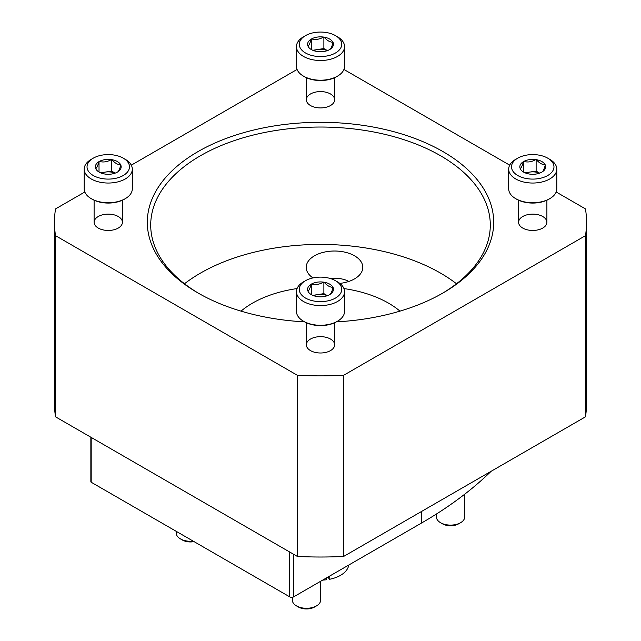 <?xml version="1.0" encoding="UTF-8"?>
<svg xmlns="http://www.w3.org/2000/svg" width="641" height="641" viewBox="0 0 641 641"><rect width="100%" height="100%" fill="white"/><g stroke="black" fill="none" stroke-linecap="round" stroke-linejoin="round"><path stroke-width="0.96" d="M90.854 437.218L90.854 481.776A1.13 0.657 0 0 0 91.182 482.232L289.684 596.835A2.828 1.635 0 0 0 293.69 596.835L421.754 522.904A452.778 261.408 0 0 0 491.158 471.271M84.828 191.996L55.503 208.926A266.007 153.576 0 0 0 54.493 222.291A266.007 153.576 0 0 0 55.503 235.656L297.352 375.289A266.007 153.576 0 0 0 343.648 375.289L585.497 235.656A266.007 153.576 0 0 0 586.507 222.291A266.007 153.576 0 0 0 585.497 208.926L556.172 191.996M509.699 165.162L343.929 69.46M297.071 69.46L131.301 165.162M54.493 222.291L54.493 403.445A266.007 153.576 0 0 0 55.503 416.81L297.352 556.436A266.007 153.576 0 0 0 343.648 556.436L585.497 416.81A266.007 153.576 0 0 0 586.507 403.445L586.507 222.291M55.503 235.656L55.503 416.81M297.352 375.289L297.352 556.436M343.648 375.289L343.648 556.436M585.497 235.656L585.497 416.81M542.743 216.514A14.15 8.173 180 0 1 542.743 228.068A14.15 8.173 180 0 1 522.736 228.068A14.15 8.173 180 0 1 522.736 216.514A14.15 8.173 180 0 1 542.743 216.514M330.508 93.979A14.15 8.173 180 0 1 330.508 105.533A14.15 8.173 180 0 1 310.492 105.533A14.15 8.173 180 0 1 310.492 93.979A14.15 8.173 180 0 1 330.508 93.979M118.264 216.514A14.15 8.173 180 0 1 118.264 228.068A14.15 8.173 180 0 1 98.257 228.068A14.15 8.173 180 0 1 98.257 216.514A14.15 8.173 180 0 1 118.264 216.514M330.508 339.049A14.15 8.173 180 0 1 330.508 350.603A14.15 8.173 180 0 1 310.492 350.603A14.15 8.173 180 0 1 310.492 339.049A14.15 8.173 180 0 1 330.508 339.049M304.611 321.862A173.19 99.988 180 0 1 198.037 292.993A173.19 99.988 180 0 1 198.037 151.588A173.19 99.988 180 0 1 442.963 151.588A173.19 99.988 180 0 1 442.963 292.993A173.19 99.988 180 0 1 336.389 321.862M199.247 293.69A169.793 98.025 180 0 1 150.707 225.063A169.793 98.025 180 0 1 255.527 134.498A169.793 98.025 180 0 1 440.559 155.747A169.793 98.025 180 0 1 490.293 225.063A169.793 98.025 180 0 1 441.753 293.69M184.504 283.755A169.793 98.025 180 0 1 440.559 273.13A169.793 98.025 180 0 1 456.496 283.755M343.937 288.57A96.214 55.551 180 0 1 388.534 303.161A96.214 55.551 180 0 1 399.976 311.133M241.024 311.133A96.214 55.551 180 0 1 297.063 288.57M339.802 283.402A28.3 16.337 0 0 0 362.806 267.353A28.3 16.337 0 0 0 354.521 255.799A28.3 16.337 0 0 0 323.681 252.258A28.3 16.337 0 0 0 306.206 267.353A28.3 16.337 0 0 0 312.936 277.93M320.644 581.275L320.644 600.12A14.15 8.173 180 0 1 316.502 605.897A14.15 8.173 180 0 1 296.487 605.897L296.487 605.897A14.15 8.173 180 0 1 292.344 600.12L292.344 597.268M298.45 607.027L296.487 605.897L298.45 607.027A11.37 6.57 180 0 0 314.539 607.027L316.502 605.897M193.181 541.124A14.15 8.173 180 0 1 180.425 538.889L180.425 538.889A14.15 8.173 180 0 1 176.283 533.112L176.283 531.365M182.389 540.018L180.425 538.889L182.389 540.018A11.37 6.57 180 0 0 194.023 541.605M464.717 494.203L464.717 516.934A14.15 8.173 180 0 1 460.575 522.711A14.15 8.173 180 0 1 440.559 522.711L440.559 522.711A14.15 8.173 180 0 1 436.417 516.934L436.417 514.026M442.522 523.849L440.559 522.711L442.522 523.849A11.37 6.57 180 0 0 458.611 523.849L460.575 522.711M330.155 278.466A21.225 12.251 180 0 1 348.864 281.431M303.489 281.864L305.493 280.71A21.225 12.251 180 0 1 335.507 280.71A21.225 12.251 180 0 1 335.507 298.041A21.225 12.251 180 0 1 305.493 298.041A21.225 12.251 180 0 1 305.493 280.71L303.489 281.864A24.054 13.886 180 0 0 296.446 291.687L296.446 311.398A24.054 13.886 180 0 0 303.489 321.213A24.054 13.886 180 0 0 337.511 321.213A24.054 13.886 180 0 0 344.554 311.398L344.554 291.687A24.054 13.886 180 0 1 320.5 305.573A24.054 13.886 180 0 1 296.446 291.687M333.128 287.424L332.887 287.28A12.908 7.452 180 0 0 324.122 282.224L323.553 282.136A12.908 7.452 180 0 0 311.582 283.987L311.173 284.227A12.908 7.452 180 0 0 307.96 291.142L308.113 291.463A12.908 7.452 180 0 0 311.374 294.644A12.908 7.452 180 0 0 316.878 296.527L317.447 296.615A12.908 7.452 180 0 0 329.418 294.764L329.827 294.523A12.908 7.452 180 0 0 333.04 287.609L333.128 287.424M324.122 282.224C327.038 285.59 329.955 287.28 332.887 287.28M333.04 287.609C331.974 291.591 330.908 293.89 329.827 294.523M307.96 291.142C309.026 290.533 310.092 288.234 311.173 284.227M311.582 283.987C315.556 285.061 319.547 284.444 323.553 282.136M337.511 321.213L336.565 321.758A22.723 13.116 180 0 1 304.435 321.758L303.489 321.213M335.507 280.71L337.511 281.864A24.054 13.886 180 0 1 344.554 291.687M312.8 295.357L323.881 293.642L323.881 282.088M323.881 293.642L327.399 295.669M311.262 294.459L311.262 284.035M313.697 295.701A11.322 6.538 180 0 1 317.567 294.612A11.322 6.538 180 0 1 327.303 295.701M515.733 159.329L517.736 158.175A21.225 12.251 180 0 1 547.751 158.175A21.225 12.251 180 0 1 547.751 175.506A21.225 12.251 180 0 1 517.736 175.506A21.225 12.251 180 0 1 517.736 158.175L515.733 159.329A24.054 13.886 180 0 0 508.69 169.152L508.69 188.863A24.054 13.886 180 0 0 515.733 198.678A24.054 13.886 180 0 0 549.746 198.678A24.054 13.886 180 0 0 556.797 188.863L556.797 169.152A24.054 13.886 180 0 1 532.743 183.038A24.054 13.886 180 0 1 508.69 169.152M545.363 164.889L545.122 164.745A12.908 7.452 180 0 0 536.365 159.689L535.796 159.601A12.908 7.452 180 0 0 523.825 161.452L523.409 161.692A12.908 7.452 180 0 0 520.204 168.599L520.356 168.928A12.908 7.452 180 0 0 523.617 172.109A12.908 7.452 180 0 0 529.113 173.991L529.682 174.08A12.908 7.452 180 0 0 541.653 172.229L542.07 171.988A12.908 7.452 180 0 0 545.275 165.074L545.363 164.889M536.365 159.689C539.273 163.054 542.198 164.745 545.122 164.745M545.275 165.074C544.217 169.056 543.143 171.355 542.07 171.988M520.204 168.599C521.269 167.998 522.335 165.699 523.409 161.692M523.825 161.452C527.791 162.526 531.782 161.909 535.796 159.601M549.746 198.678L548.808 199.223A22.723 13.116 180 0 1 516.67 199.223L515.733 198.678M547.751 158.175L549.746 159.329A24.054 13.886 180 0 1 556.797 169.152M525.043 172.814L536.124 171.107L536.124 159.553M536.124 171.107L539.642 173.134M523.497 171.924L523.497 161.5M525.932 173.166A11.322 6.538 180 0 1 529.811 172.076A11.322 6.538 180 0 1 539.546 173.166M303.489 36.793L305.493 35.64A21.225 12.251 180 0 1 335.507 35.64A21.225 12.251 180 0 1 335.507 52.971A21.225 12.251 180 0 1 305.493 52.971A21.225 12.251 180 0 1 305.493 35.64L303.489 36.793A24.054 13.886 180 0 0 296.446 46.617L296.446 66.319A24.054 13.886 180 0 0 303.489 76.143A24.054 13.886 180 0 0 337.511 76.143A24.054 13.886 180 0 0 344.554 66.319L344.554 46.617A24.054 13.886 180 0 1 320.5 60.502A24.054 13.886 180 0 1 296.446 46.617M333.128 42.354L332.887 42.21A12.908 7.452 180 0 0 324.122 37.154L323.553 37.066A12.908 7.452 180 0 0 311.582 38.917L311.173 39.157A12.908 7.452 180 0 0 307.96 46.064L308.113 46.392A12.908 7.452 180 0 0 311.374 49.573A12.908 7.452 180 0 0 316.878 51.456L317.447 51.544A12.908 7.452 180 0 0 329.418 49.694L329.827 49.453A12.908 7.452 180 0 0 333.04 42.538L333.128 42.354M324.122 37.154C327.038 40.519 329.955 42.21 332.887 42.21M333.04 42.538C331.974 46.521 330.908 48.82 329.827 49.453M307.96 46.064C309.026 45.463 310.092 43.163 311.173 39.157M311.582 38.917C315.556 39.99 319.547 39.373 323.553 37.066M337.511 76.143L336.565 76.688A22.723 13.116 180 0 1 304.435 76.688L303.489 76.143M335.507 35.64L337.511 36.793A24.054 13.886 180 0 1 344.554 46.617M312.8 50.278L323.881 48.564L323.881 37.018M323.881 48.564L327.399 50.599M311.262 49.389L311.262 38.965M313.697 50.631A11.322 6.538 180 0 1 317.567 49.541A11.322 6.538 180 0 1 327.303 50.631M91.254 159.329L93.249 158.175A21.225 12.251 180 0 1 123.264 158.175A21.225 12.251 180 0 1 123.264 175.506A21.225 12.251 180 0 1 93.249 175.506A21.225 12.251 180 0 1 93.249 158.175L91.254 159.329A24.054 13.886 180 0 0 84.203 169.152L84.203 188.863A24.054 13.886 180 0 0 91.254 198.678A24.054 13.886 180 0 0 125.267 198.678A24.054 13.886 180 0 0 132.31 188.863L132.31 169.152A24.054 13.886 180 0 1 108.257 183.038A24.054 13.886 180 0 1 84.203 169.152M120.885 164.889L120.644 164.745A12.908 7.452 180 0 0 111.887 159.689L111.318 159.601A12.908 7.452 180 0 0 99.347 161.452L98.93 161.692A12.908 7.452 180 0 0 95.725 168.599L95.878 168.928A12.908 7.452 180 0 0 99.139 172.109A12.908 7.452 180 0 0 104.635 173.991L105.204 174.08A12.908 7.452 180 0 0 117.175 172.229L117.591 171.988A12.908 7.452 180 0 0 120.796 165.074L120.885 164.889M111.887 159.689C114.795 163.054 117.72 164.745 120.644 164.745M120.796 165.074C119.731 169.056 118.665 171.355 117.591 171.988M95.725 168.599C96.783 167.998 97.857 165.699 98.93 161.692M99.347 161.452C103.313 162.526 107.303 161.909 111.318 159.601M125.267 198.678L124.33 199.223A22.723 13.116 180 0 1 92.192 199.223L91.254 198.678M123.264 158.175L125.267 159.329A24.054 13.886 180 0 1 132.31 169.152M100.557 172.814L111.646 171.107L111.646 159.553M111.646 171.107L115.164 173.134M99.018 171.924L99.018 161.5M101.454 173.166A11.322 6.538 180 0 1 105.332 172.076A11.322 6.538 180 0 1 115.068 173.166M326.445 577.926L326.445 579.768A28.3 16.337 180 0 1 322.703 580.089M329.186 576.347L329.186 579.352L328.28 576.94A24.807 14.318 180 0 1 328.088 576.98M348.712 565.066A28.3 16.337 180 0 1 329.186 579.352M328.288 577.108A24.334 14.054 180 0 1 327.647 577.229M91.182 437.41L91.182 482.232M289.684 552.013L289.684 596.835M293.69 554.321L293.69 596.835M421.754 511.35L421.754 522.904M306.35 322.744L306.35 344.826M334.65 322.744L334.65 344.826M518.593 200.208L518.593 222.291M546.893 200.208L546.893 222.291M306.35 77.673L306.35 99.756M334.65 77.673L334.65 99.756M94.107 200.208L94.107 222.291M122.407 200.208L122.407 222.291"/></g></svg>
